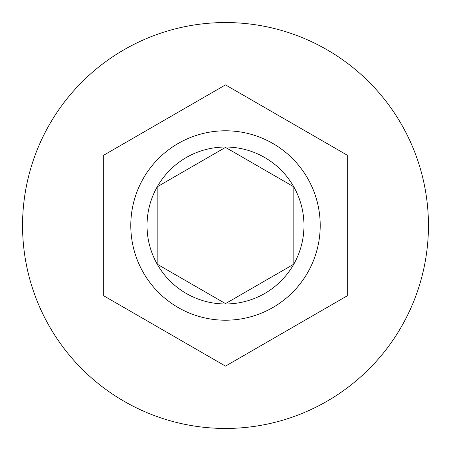<?xml version="1.0" encoding="UTF-8"?>
<svg xmlns="http://www.w3.org/2000/svg" width="451" height="451" viewBox="0 0 451 451"><rect width="100%" height="100%" fill="white"/><g stroke="black" fill="none" stroke-linecap="round" stroke-linejoin="round"><path stroke-width="0.68" d="M130.79 225.5A94.71 94.71 0 0 1 225.5 130.79A94.71 94.71 0 0 1 320.21 225.5A94.71 94.71 0 0 1 225.5 320.21A94.71 94.71 0 0 1 130.79 225.5A94.71 94.71 0 0 0 225.5 320.21A94.71 94.71 0 0 0 320.21 225.5M428.45 225.5A202.95 202.95 0 0 0 225.5 22.55A202.95 202.95 0 0 0 22.55 225.5A202.95 202.95 0 0 0 225.5 428.45A202.95 202.95 0 0 0 428.45 225.5M347.27 155.195L225.5 84.889L103.73 155.195L103.73 295.805L225.5 366.111L347.27 295.805L347.27 155.195M293.15 186.443L225.5 147.387L157.85 186.443L157.85 264.557L225.5 303.613L293.15 264.557L293.15 186.443M303.974 225.5A78.474 78.474 0 0 0 225.5 147.026A78.474 78.474 0 0 0 147.026 225.5A78.474 78.474 0 0 0 225.5 303.974A78.474 78.474 0 0 0 303.974 225.5"/></g></svg>
